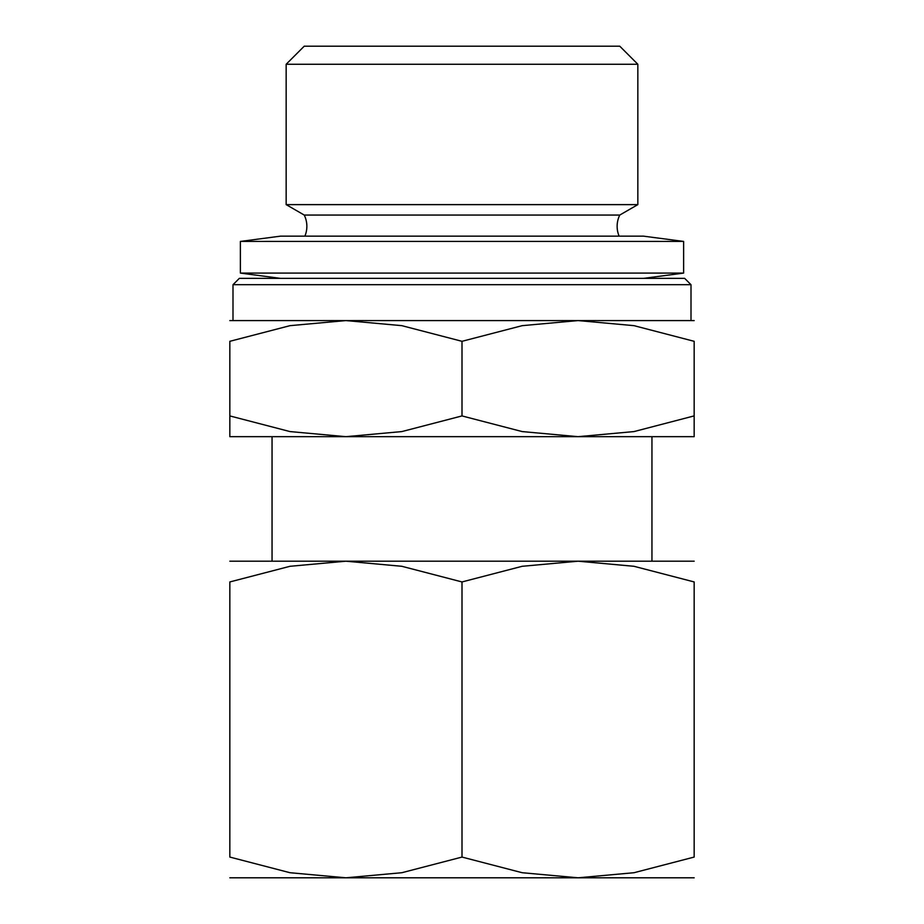 <?xml version="1.0" encoding="UTF-8"?>
<svg xmlns="http://www.w3.org/2000/svg" width="924" height="924" viewBox="0 0 924 924"><rect width="100%" height="100%" fill="white"/><g stroke="black" fill="none" stroke-linecap="round" stroke-linejoin="round"><path stroke-width="1.39" d="M619.126 236.151A25.329 25.329 0 0 1 619.773 215.049L304.227 215.049A25.329 25.329 0 0 1 304.874 236.151M232.998 284.696L239.328 278.367L684.672 278.367L691.002 284.696L232.998 284.696L232.998 320.582M683.621 273.088L240.379 273.088L240.379 241.43L683.621 241.43L683.621 273.088L643.508 278.367M683.621 241.43L643.508 236.151L280.492 236.151L240.379 241.43M637.837 204.62L286.163 204.62L286.163 64.264L637.837 64.264L637.837 204.62L619.773 215.049M637.837 64.264L619.773 46.2L304.227 46.2L286.163 64.264M694.167 320.582L578.089 320.582L634.003 325.664L694.167 341.314L694.167 415.927C694.167 443.693 694.167 443.693 694.167 415.892L634.003 431.577L578.089 436.671L522.164 431.577L462 415.927L401.836 431.577L345.911 436.671L694.167 436.671M462 320.582L345.911 320.582L401.836 325.664L462 341.314L522.164 325.664L578.089 320.582L462 320.582M694.167 561.203L578.089 561.203L634.003 566.297L694.167 581.947L694.167 857.068L634.003 872.718L578.089 877.8L522.164 872.718L462 857.068L401.836 872.718L345.911 877.8L694.167 877.8M462 561.203L345.911 561.203L401.836 566.297L462 581.947L522.164 566.297L578.089 561.203L462 561.203M229.833 877.8L345.911 877.8L289.997 872.718L229.833 857.068L229.833 581.947L289.997 566.297L345.911 561.203L229.833 561.203M694.167 581.981C694.167 554.181 694.167 554.181 694.167 581.981M229.833 581.981C229.833 554.181 229.833 554.181 229.833 581.981M694.167 857.022C694.167 884.822 694.167 884.822 694.167 857.022M229.833 857.022C229.833 884.822 229.833 884.822 229.833 857.022M462 581.947L462 857.068M229.833 436.671L345.911 436.671L289.997 431.577L229.833 415.927C229.833 443.693 229.833 443.693 229.833 415.892L229.833 341.314L289.997 325.664L345.911 320.582L229.833 320.582M694.167 341.36C694.167 313.559 694.167 313.559 694.167 341.36M229.833 341.36C229.833 313.559 229.833 313.559 229.833 341.36M462 341.314L462 415.927M691.002 284.696L691.002 320.582M272.049 436.671L272.049 561.203M651.951 436.671L651.951 561.203M304.227 215.049L286.163 204.62M280.492 278.367L240.379 273.088"/></g></svg>
